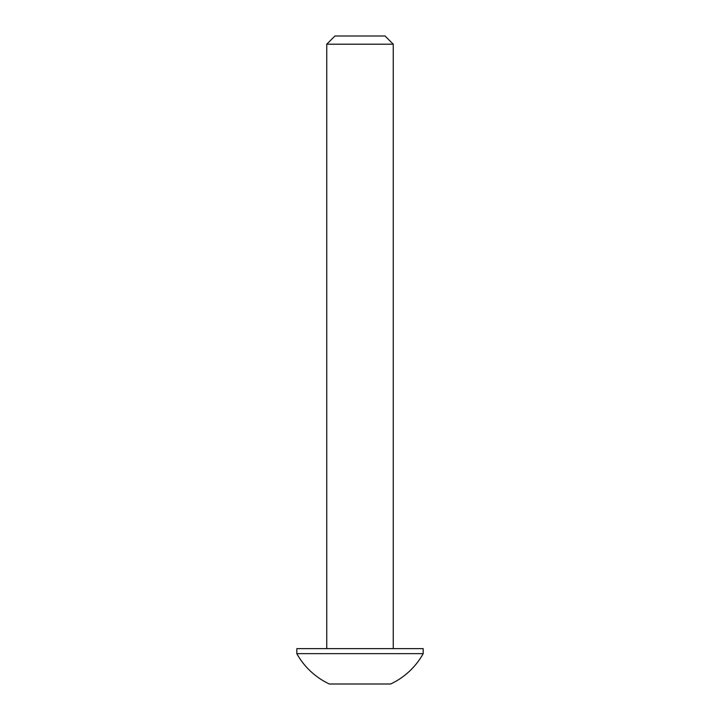 <?xml version="1.0" encoding="UTF-8"?>
<svg xmlns="http://www.w3.org/2000/svg" width="720" height="720" viewBox="0 0 720 720"><rect width="100%" height="100%" fill="white"/><g stroke="black" fill="none" stroke-linecap="round" stroke-linejoin="round"><path stroke-width="1.08" d="M423.189 653.643A72.297 72.297 0 0 1 390.636 684L329.364 684A72.297 72.297 0 0 1 296.811 653.643L423.189 653.643L423.189 648.639L296.811 648.639L296.811 653.643M326.745 44.208L334.944 36L385.056 36L393.255 44.208L326.745 44.208L326.745 648.639M393.255 44.208L393.255 648.639M338.121 684L381.879 684"/></g></svg>
